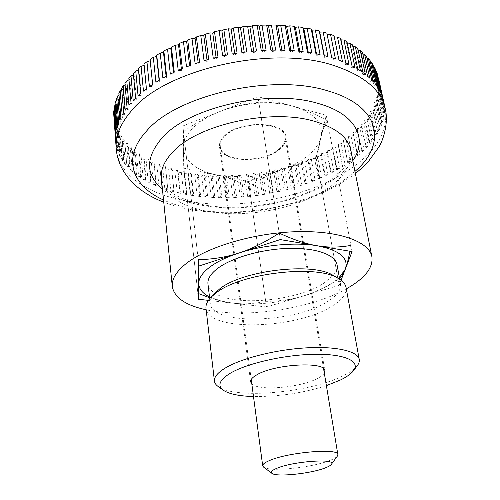 <?xml version="1.0" encoding="UTF-8"?>
<svg xmlns="http://www.w3.org/2000/svg" width="500" height="500" viewBox="0 0 500 500"><rect width="100%" height="100%" fill="white"/><g stroke="black" fill="none" stroke-linecap="round" stroke-linejoin="round"><path stroke-width="0.38" stroke-dasharray="2.5 1.88" d="M348.675 138.287L352.894 159.556L355.363 157.669L351.106 136.35L348.263 136.294L348.675 138.287L346.219 140.15L343.387 140.006L343.638 142.012L341.037 143.794L338.219 143.562L338.312 145.575L335.581 147.281L332.788 146.962L332.725 148.981L329.862 150.6L327.106 150.2L326.887 152.213L323.913 153.75L321.194 153.262L320.825 155.275L317.75 156.719L315.069 156.144L314.556 158.15L311.388 159.5L308.756 158.844L308.106 160.837L304.85 162.094L302.275 161.356L301.481 163.331L298.15 164.494L295.644 163.675L294.713 165.631L291.312 166.688L288.875 165.794L287.806 167.725L284.35 168.681L281.988 167.706L280.794 169.613L277.294 170.469L275.006 169.419L273.694 171.287L270.15 172.044L267.95 170.912L266.512 172.756L262.938 173.4L260.831 172.2L259.281 174L255.681 174.537L253.675 173.269L252.006 175.031L248.4 175.456L246.488 174.119L244.713 175.837L241.106 176.15L239.3 174.744L237.425 176.419L233.825 176.619L232.125 175.144L230.15 176.769L226.562 176.863L224.988 175.325L222.913 176.894L219.356 176.869L217.894 175.275L215.731 176.788L212.206 176.65L210.875 174.994L208.631 176.45L205.15 176.194L203.944 174.481L201.619 175.881L198.194 175.506L197.119 173.744L194.719 175.075L191.356 174.587L190.425 172.769L187.963 174.031L184.669 173.431L183.875 171.562L181.35 172.756L178.15 172.037L177.5 170.131L174.919 171.25L171.812 170.413L171.312 168.463L168.688 169.506L165.681 168.556L165.331 166.569L162.669 167.531L159.781 166.469L159.588 164.444L156.888 165.325L154.125 164.15L154.1 162.094L151.375 162.894L148.75 161.606L148.881 159.519L146.144 160.231L143.669 158.837L143.963 156.731L141.219 157.356L138.9 155.85L139.369 153.725L136.625 154.256L134.481 152.65L135.113 150.512L132.381 150.95L130.419 149.244L131.225 147.1L128.512 147.444L126.744 145.631L127.719 143.488L125.037 143.737L123.475 141.831L124.625 139.694L121.988 139.844L120.644 137.85L121.962 135.719L119.381 135.769L118.256 133.694L119.75 131.581L117.231 131.531L116.35 129.375L118.012 127.287L115.569 127.131L114.931 124.906L116.756 122.856L114.406 122.6L114.025 120.306L116.013 118.294L113.769 117.938M353.406 134.425L357.706 155.787L360.012 153.825L355.675 132.413L352.837 132.444L353.406 134.425L351.106 136.35M357.806 130.419L362.188 151.881L364.319 149.863L359.906 128.344L357.075 128.463L357.806 130.419L355.675 132.413M361.869 126.287L366.319 147.856L368.269 145.775L363.775 124.156L360.969 124.362L361.869 126.287L359.906 128.344M365.556 122.037L370.081 143.719L371.838 141.588L367.275 119.85L364.494 120.144L365.556 122.037L363.775 124.156M368.856 117.688L373.456 139.481L375.006 137.306L370.375 115.45L367.631 115.831L368.856 117.688L367.275 119.85M371.75 113.244L376.419 135.156L377.75 132.944L373.05 110.962L370.356 111.431L371.75 113.244L370.375 115.45M374.219 108.719L378.95 130.756L380.056 128.512L375.294 106.406L372.663 106.956L374.219 108.719L373.05 110.962M376.238 104.131L381.031 126.294L381.906 124.025L377.081 101.788L374.519 102.419L376.238 104.131L375.294 106.406M377.794 99.494L382.644 121.794L383.275 119.5L378.394 97.131L375.906 97.844L377.794 99.494L377.081 101.788M378.862 94.819L383.769 117.256L384.15 114.956L379.219 92.45L376.825 93.238L378.862 94.819L378.394 97.131M379.438 90.131L384.394 112.706L384.506 110.406L379.531 87.762L377.244 88.625L379.438 90.131L379.219 92.45M379.494 85.45L384.494 108.162L384.344 105.875L379.325 83.088L377.15 84.019L379.494 85.45L379.531 87.762M378.587 78.444L376.538 79.438L379.025 80.781L379.325 83.088M379.025 80.781L384.062 103.637L383.638 101.369L381.706 103.012L376.538 79.438M279.331 148.825C263.719 163.45 221.412 162.294 220.338 146.681C219.906 143.112 221.513 139.55 225.162 136C239.819 120.519 284.381 121.619 285.056 137.012C285.613 141.069 283.706 145.006 279.331 148.825M337.319 456.163C336.188 457.519 333.725 458.938 329.931 460.419C312.269 467.669 269.794 472.1 263.675 467.169M125.269 110.175L128.312 109.369L126.112 84.331L124.931 83.344M125.062 84.875L126.112 84.331M127.056 107.713L128.312 109.369M128.969 79.844L129.825 79.444L128.837 78.381M133.456 74.894L134.106 74.619L133.325 73.487M138.506 70.044L138.938 69.875L138.375 68.688M144.1 65.325L143.975 64.013M334.031 35.669L334.294 36.962M340.744 38.512L340.55 39.812L341.019 39.844M346.969 41.625L346.55 42.938L347.256 43.012M352.681 45L352.044 46.306L352.981 46.438M357.863 48.606L357.013 49.9L358.181 50.113M362.5 52.425L361.45 53.694L362.837 54.006M366.581 56.425L365.337 57.669L366.944 58.106M370.106 60.594L368.675 61.8L370.494 62.375M373.062 64.9L371.469 66.062L373.481 66.8M375.462 69.325L373.7 70.438L375.913 71.369M377.3 73.85L375.387 74.906L377.788 76.05M113.844 115.412L115.794 113.619L113.663 113.169M114.275 110.388L116.112 108.856L114.106 108.306M115.275 105.312L116.981 104.019L115.113 103.375M116.844 100.2L118.413 99.125L116.694 98.387M119 95.081L120.406 94.194L118.856 93.369M121.737 89.963L122.975 89.256L121.6 88.35M122.181 115.062L125.113 114.169L122.975 89.256M123.669 112.594L125.113 114.169M119.688 119.95L122.5 118.975L120.406 94.194M120.875 117.481L122.5 118.975M117.781 124.819L120.456 123.763L118.413 99.125M118.669 122.362L120.456 123.763M116.456 129.644L118.994 128.512L116.981 104.019M117.05 127.212L118.994 128.512M115.706 134.4L118.1 133.212L116.112 108.856M116.013 132.006L118.1 133.212M115.525 139.069L117.762 137.831L115.794 113.619M115.55 136.719L117.762 137.831M115.894 143.644L117.969 142.35L115.638 141.344L115.894 143.644L114.025 120.306M117.969 142.35L116.013 118.294M114.406 122.6L116.269 145.863L116.794 148.094L114.931 124.906M116.794 148.094L118.7 146.762L116.756 122.856M116.269 145.863L118.7 146.762M115.569 127.131L117.431 150.25L118.212 152.413L116.35 129.375M118.212 152.413L119.95 151.05L118.012 127.287M117.431 150.25L119.95 151.05M117.231 131.531L119.1 154.494L120.125 156.581L118.256 133.694M120.125 156.581L121.7 155.194L119.75 131.581M119.1 154.494L121.7 155.194M119.381 135.769L121.256 158.588L122.525 160.594L120.644 137.85M122.525 160.594L123.919 159.188L121.962 135.719M121.256 158.588L123.919 159.188M121.988 139.844L123.875 162.519L125.375 164.431L123.475 141.831M125.375 164.431L126.6 163.012L124.625 139.694M123.875 162.519L126.6 163.012M125.037 143.737L126.95 166.269L128.663 168.094L126.744 145.631M128.663 168.094L129.713 166.663L127.719 143.488M126.95 166.269L129.713 166.663M128.512 147.444L130.444 169.838L132.363 171.562L130.419 149.244M132.363 171.562L133.244 170.131L131.225 147.1M130.444 169.838L133.244 170.131M132.381 150.95L134.338 173.206L136.456 174.838L134.481 152.65M136.456 174.838L137.162 173.412L135.113 150.512M134.338 173.206L137.162 173.412M136.625 154.256L138.613 176.381L140.912 177.906L138.9 155.85M140.912 177.906L141.45 176.488L139.369 153.725M138.613 176.381L141.45 176.488M141.219 157.356L143.244 179.344L145.712 180.763L143.669 158.837M145.712 180.763L146.081 179.363L143.963 156.731M143.244 179.344L146.081 179.363M146.144 160.231L148.212 182.1L150.838 183.412L148.75 161.606M150.838 183.412L151.044 182.025L148.881 159.519M148.212 182.1L151.044 182.025M151.375 162.894L153.488 184.638L156.263 185.837L154.125 164.15M156.263 185.837L154.1 162.094M153.488 184.638L156.3 184.475M156.888 165.325L159.05 186.956L161.962 188.044L159.781 166.469M161.962 188.044L159.588 164.444M159.05 186.956L161.838 186.713M162.669 167.531L164.875 189.056L167.913 190.025L165.681 168.556M167.913 190.025L165.331 166.569M164.875 189.056L167.638 188.725M168.688 169.506L170.944 190.925L174.094 191.781L171.812 170.413M174.094 191.781L171.312 168.463M170.944 190.925L173.663 190.519M174.919 171.25L177.231 192.569L180.487 193.312L178.15 172.037M180.487 193.312L179.906 192.087L177.5 170.131M177.231 192.569L179.906 192.087M181.35 172.756L183.719 193.988L187.069 194.619L184.669 173.431M187.069 194.619L186.344 193.431L183.875 171.562M183.719 193.988L186.344 193.431M187.963 174.031L190.387 195.175L193.812 195.694L191.356 174.587M193.812 195.694L192.95 194.55L190.425 172.769M190.387 195.175L192.95 194.55M194.719 175.075L197.206 196.137L200.712 196.537L198.194 175.506M200.712 196.537L199.706 195.444L197.119 173.744M197.206 196.137L199.706 195.444M201.619 175.881L204.169 196.869L207.731 197.156L205.15 176.194M207.731 197.156L206.594 196.119L203.944 174.481M204.169 196.869L206.594 196.119M208.631 176.45L211.244 197.381L214.856 197.55L212.206 176.65M214.856 197.55L213.594 196.562L210.875 174.994M211.244 197.381L213.594 196.562M215.731 176.788L218.412 197.656L222.069 197.712L219.356 176.869M222.069 197.712L220.681 196.788L217.894 175.275M218.412 197.656L220.681 196.788M222.913 176.894L225.662 197.712L229.35 197.656L226.562 176.863M229.35 197.656L227.844 196.788L224.988 175.325M225.662 197.712L227.844 196.788M230.15 176.769L232.969 197.55L236.675 197.375L233.825 176.619M236.675 197.375L235.056 196.569L232.125 175.144M232.969 197.55L235.056 196.569M237.425 176.419L240.312 197.156L244.031 196.875L241.106 176.15M244.031 196.875L242.3 196.131L239.3 174.744M240.312 197.156L242.3 196.131M244.713 175.837L247.675 196.55L251.4 196.156L248.4 175.456M251.4 196.156L249.562 195.475L246.488 174.119M247.675 196.55L249.562 195.475M252.006 175.031L255.037 195.725L258.756 195.225L255.681 174.537M258.756 195.225L256.825 194.606L253.675 173.269M255.037 195.725L256.825 194.606M259.281 174L262.387 194.681L266.087 194.075L262.938 173.4M266.087 194.075L264.056 193.531L260.831 172.2M262.387 194.681L264.056 193.531M266.512 172.756L269.7 193.431L273.375 192.712L270.15 172.044M273.375 192.712L271.256 192.237L267.95 170.912M269.7 193.431L271.256 192.237M273.694 171.287L276.956 191.962L280.594 191.15L277.294 170.469M280.594 191.15L278.387 190.744L275.006 169.419M276.956 191.962L278.387 190.744M280.794 169.613L284.137 190.294L287.731 189.375L284.35 168.681M287.731 189.375L285.45 189.05L281.988 167.706M284.137 190.294L285.45 189.05M287.806 167.725L291.225 188.425L294.769 187.406L291.312 166.688M294.769 187.406L292.413 187.15L288.875 165.794M291.225 188.425L292.413 187.15M294.713 165.631L298.206 186.356L301.688 185.238L298.15 164.494M301.688 185.238L299.262 185.062L295.644 163.675M298.206 186.356L299.262 185.062M301.481 163.331L305.056 184.088L308.463 182.875L304.85 162.094M308.463 182.875L305.981 182.775L302.275 161.356M305.056 184.088L305.981 182.775M308.106 160.837L311.762 181.637L315.087 180.325L311.388 159.5M315.087 180.325L312.544 180.306L308.756 158.844M311.762 181.637L312.544 180.306M314.556 158.15L318.294 178.994L321.531 177.587L317.75 156.719M321.531 177.587L318.938 177.656L315.069 156.144M318.294 178.994L318.938 177.656M320.825 155.275L324.644 176.169L327.775 174.675L323.913 153.75M327.775 174.675L325.144 174.831L321.194 153.262M324.644 176.169L325.144 174.831M326.887 152.213L330.788 173.175L333.806 171.594L329.862 150.6M333.806 171.594L331.138 171.831L327.106 150.2M330.788 173.175L331.138 171.831M332.725 148.981L336.706 170.006L339.6 168.344L335.581 147.281M339.6 168.344L336.9 168.663L332.788 146.962M336.706 170.006L336.9 168.663M338.312 145.575L342.375 166.675L345.138 164.938L341.037 143.794M345.138 164.938L342.419 165.344L338.219 143.562M342.375 166.675L342.419 165.344M343.638 142.012L347.775 163.194L350.4 161.375L346.219 140.15M350.4 161.375L347.663 161.869L343.387 140.006M347.775 163.194L347.663 161.869M355.363 157.669L352.625 158.25L348.263 136.294M352.894 159.556L352.625 158.25M360.012 153.825L357.269 154.494L352.837 132.444M357.706 155.787L357.269 154.494M364.319 149.863L361.587 150.619L357.075 128.463M362.188 151.881L361.587 150.619M368.269 145.775L365.556 146.619L360.969 124.362M366.319 147.856L365.556 146.619M371.838 141.588L369.156 142.519L364.494 120.144M370.081 143.719L369.156 142.519M375.006 137.306L372.362 138.325L367.631 115.831M373.456 139.481L372.362 138.325M377.75 132.944L375.163 134.044L370.356 111.431M376.419 135.156L375.163 134.044M380.056 128.512L377.525 129.7L372.663 106.956M378.95 130.756L377.525 129.7M381.906 124.025L379.444 125.294L374.519 102.419M381.031 126.294L379.444 125.294M383.275 119.5L380.894 120.85L375.906 97.844M382.644 121.794L380.894 120.85M384.15 114.956L381.863 116.388L376.825 93.238M383.769 117.256L381.863 116.388M384.506 110.406L382.331 111.912L377.244 88.625M384.394 112.706L382.331 111.912M384.344 105.875L382.281 107.45L377.15 84.019M384.494 108.162L382.281 107.45M384.062 103.637L381.706 103.012M382.381 96.919L380.588 98.625L375.387 74.906M383.088 99.162L380.588 98.625M380.562 92.544L378.925 94.306L373.7 70.438M381.556 94.744L378.925 94.306M378.181 88.263L376.7 90.075L371.469 66.062M379.456 90.412L376.7 90.075M375.225 84.1L373.925 85.956L368.675 61.8M376.794 86.188L373.925 85.956M371.7 80.075L370.581 81.969L365.337 57.669M373.556 82.088L370.581 81.969M367.606 76.206L366.681 78.138L361.45 53.694M369.75 78.138L366.681 78.138M362.95 72.531L362.231 74.481L357.013 49.9M365.375 74.362L362.231 74.481M357.744 69.056L357.231 71.025L352.044 46.306M360.444 70.788L357.231 71.025M351.994 65.812L351.706 67.787L346.55 42.938M354.963 67.425L351.706 67.787M345.725 62.825L345.662 64.794L340.55 39.812M348.956 64.3L345.662 64.794M338.956 60.106L334.069 36.956M342.438 61.444L339.125 62.062M331.712 57.675L332.119 59.612L331.737 57.681M335.431 58.863L332.119 59.612M324.031 55.556L324.669 57.462L324.312 55.631M327.969 56.588L324.669 57.462M315.938 53.769L316.819 55.625L316.481 53.875M320.075 54.631L316.819 55.625M307.481 52.319L308.594 54.125L308.281 52.438M311.8 53.006L308.594 54.125M298.694 51.225L300.038 52.969L299.744 51.337M303.175 51.731L300.038 52.969M289.625 50.5L291.2 52.169L290.919 50.575M294.244 50.819L291.2 52.169M280.331 50.144L282.125 51.731L281.856 50.175M285.056 50.275L282.125 51.731M270.85 50.169L272.856 51.662L272.6 50.131M275.663 50.106L272.856 51.662M261.244 50.569L263.456 51.969L263.212 50.456M266.112 50.319L263.456 51.969M251.569 51.356L253.969 52.65L253.731 51.15M256.462 50.912L253.969 52.65M241.875 52.519L244.456 53.7L244.225 52.206M246.769 51.887L244.456 53.7M232.225 54.056L234.969 55.113L234.744 53.619M237.094 53.231L234.969 55.113M222.669 55.95L225.556 56.887L225.344 55.381M227.481 54.95L225.556 56.887M213.263 58.2L216.287 59.006L216.081 57.488M217.994 57.019L216.287 59.006M204.069 60.781L207.2 61.456L207 59.919M208.688 59.438L207.2 61.456M195.131 63.688L198.356 64.225L198.156 62.656M199.613 62.181L198.356 64.225M186.5 66.888L189.8 67.287L189.6 65.688M190.819 65.231L189.8 67.287M178.219 70.369L181.575 70.638L181.381 68.987M182.356 68.575L181.575 70.638M170.331 74.106L173.725 74.237L173.531 72.531M174.262 72.188L173.725 74.237M162.881 78.075L166.294 78.075L166.1 76.3M166.594 76.037L166.294 78.075M155.906 82.25L159.312 82.119L159.119 80.269M159.369 80.113L159.312 82.119M149.425 86.606L152.812 86.35L152.613 84.4M152.631 84.381L152.812 86.35M143.469 91.119L146.819 90.744L144.312 65.256M146.406 88.819L146.819 90.744M138.056 95.756L141.356 95.262L138.938 69.875M140.725 93.394L141.356 95.262M133.219 100.494L136.444 99.894L134.106 74.619M135.594 98.088L136.444 99.894M128.95 105.312L132.094 104.606L129.825 79.444M131.031 102.869L132.094 104.606M341.062 280.212L339.087 285.344L316.062 157.525L326.256 115.275L257.975 96.669L182.856 125.981L183.744 168.181L248.406 181.537L316.062 157.525M352.062 251.581L326.256 115.275M339.087 285.344L266.512 306.981L248.406 181.537M266.512 306.981L208.394 300.369M198.556 299.25L183.744 168.181M198.956 266.025L182.856 125.981M280.225 239.587L257.975 96.669M346.306 288.844C310.6 308.925 246.175 318.556 206.156 309.788M183.494 131.556C196.094 122.737 208.194 116.075 219.794 111.569C231.356 107 244.375 103.925 258.856 102.344C271.125 102.006 282.519 103.294 293.025 106.219C314.438 112.981 323.75 123.319 320.956 137.25C319.275 143.75 314.938 149.869 307.938 155.6C300.881 161.294 292.15 165.994 281.744 169.706C259.662 177.169 238.025 178.938 216.844 175.019C206.887 172.906 196.056 172.375 184.338 173.425L183.319 147.944C183.2 141.419 186.312 134.869 192.65 128.3C199.175 121.737 208.219 116.163 219.794 111.569C242.544 102.531 272.431 100.425 293.025 106.219C303.569 109.081 314.988 113.912 327.287 120.706C324.619 125.181 322.506 130.694 320.956 137.25C319.381 143.775 318.056 152.238 316.981 162.644C303.906 163.606 292.156 165.963 281.744 169.706C271.294 173.394 260.425 179.019 249.131 186.575C237.594 180.919 226.831 177.069 216.844 175.019C195.963 170.425 184.788 161.4 183.319 147.944L183.494 131.556L198.225 259.662M209.587 297.719L221.038 301.019L233.394 303.212C243.919 304.413 254.688 303.781 265.7 301.325C278.825 301.356 291.006 299.694 302.244 296.325C312.462 293.306 323.156 288.475 334.331 281.831L339.525 278.469M339.356 277.512L328.531 285.419C321.144 289.662 312.381 293.3 302.244 296.325C278.6 303.094 255.65 305.387 233.394 303.212L222.156 301.312L209.494 296.925M337.025 264.65C337.606 268.156 336.337 271.75 333.219 275.431L323.794 283.238C296.825 300.981 234.931 306.9 214.756 293.137C210.694 290.531 208.431 287.462 207.956 283.938M214.019 293.95C211.163 297.281 209.913 300.456 210.269 303.475C211.794 325.513 293.863 323.281 327.025 301.9C336.769 295.975 341.269 290.012 340.531 284.012C339.988 281.019 337.863 278.344 334.156 275.994M346.05 287.444C346.831 293.869 341.931 300.25 331.331 306.581C295.55 329.25 207.7 331.794 205.994 308.375M356.994 366.05C354.3 369.306 349.762 372.506 343.4 375.644C310.656 392.519 236.25 399.575 218.506 386.744M326.394 385.637C302.675 393.144 278.375 396.775 253.494 396.531M224.456 135.831C220.725 139.469 219.081 143.112 219.519 146.769C220.625 162.775 263.962 163.956 279.981 148.981C284.475 145.062 286.431 141.025 285.863 136.856C285.175 121.081 239.462 119.956 224.456 135.831M324.312 373.106C323.225 374.913 320.9 376.719 317.331 378.537C300.331 387.669 258.65 391.25 251.825 383.938M184.338 173.425L197.887 293.325L198.625 293.631M349.894 251.219L350.887 245.394L327.287 120.706M265.7 301.325L249.131 186.575M338.05 279.575L316.981 162.644M279.212 233.081L258.856 102.344M354.969 171.394L347.975 177.094C310.981 204.894 244.438 218.406 194.269 209.262C182.844 207.225 172.594 204.137 163.531 200M385.206 108.475C388.319 129.075 378.406 148.006 355.462 165.263C314.225 196.494 241.663 211.269 186.131 200.925C147.956 194.081 118.356 174.938 116.225 148.675M352.837 160.662C348.906 166.475 343.556 171.944 336.794 177.069C304.906 201.462 245.856 213.525 202.037 205.306C185.475 202.288 172.275 196.894 162.431 189.119M331.112 185.844C302.3 207.763 248.031 218.825 208.206 211.481C180.344 206.281 164.719 195.225 161.337 178.3C162.606 183.5 164.481 186.988 166.956 188.769L172.587 193.35L177 196L189.319 201.206L204.294 204.95C246 212.669 303.544 200.719 333.113 178.287L343.419 168.806L346.175 165.281L349.688 158.881L350.725 149.994C352.537 162.644 346 174.587 331.112 185.844M355.394 173.55C346.431 180.181 336.581 186.163 325.85 191.488L309.675 198.231L299.4 201.719L267.094 209.394C240.787 213.694 215.519 213.812 191.294 209.744C181.506 208.012 172.331 205.494 163.756 202.188M220.338 146.681L251.231 379.456M285.056 137.012L323.569 368.644M209.7 298.663L210.269 303.475M223.637 390.462L222.862 389.9M219.519 146.769L250.619 381.831M285.863 136.856L324.85 370.737M353.175 371.1L353.75 370.337M339.669 279.237L340.531 284.012M222.156 301.312L221.038 301.019M328.531 285.419L334.331 281.831"/><path stroke-width="0.75" d="M206.156 309.788C185.631 305.369 174.344 297.625 172.3 286.55C171.575 279.45 175.95 271.981 185.431 264.156C206.056 247.269 253.331 232.981 296.156 231.7C339.044 230.344 369.281 241.669 371.894 256.725C373.2 267.075 365.831 277.106 349.8 286.819L346.306 288.844M383.638 101.369L377.3 73.85L376.463 71.6L381.556 94.744L380.562 92.544L375.462 69.325L374.344 67.125L379.456 90.412L378.181 88.263L373.062 64.9L371.669 62.756L376.794 86.188L375.225 84.1L370.106 60.594L368.431 58.513L373.556 82.088L371.7 80.075L366.581 56.425L364.631 54.425L369.75 78.138L367.606 76.206L362.5 52.425L360.275 50.512L365.375 74.362L362.95 72.531L357.863 48.606L355.363 46.794L360.444 70.788L357.744 69.056L352.681 45L349.919 43.3L354.963 67.425L351.994 65.812L346.969 41.625L343.95 40.05L348.956 64.3L345.725 62.825L340.744 38.512L337.481 37.069L342.438 61.444L338.956 60.106L334.031 35.669L330.538 34.375L335.431 58.863L331.712 57.675L326.856 33.131L327.125 34.388L330.538 34.375M323.144 31.988L327.969 56.588L324.031 55.556L319.244 30.906L319.75 32.125L323.144 31.988L326.856 33.131M315.331 29.925L320.075 54.631L315.938 53.769L311.238 29.013L311.975 30.188L315.331 29.925L319.244 30.906M307.137 28.206L311.8 53.006L307.481 52.319L302.869 27.469L303.844 28.594L307.137 28.206L311.238 29.013M298.606 26.844L303.175 51.731L298.694 51.225L294.181 26.294L295.387 27.35L298.606 26.844L302.869 27.469M289.775 25.844L294.244 50.819L289.625 50.5L285.219 25.488L286.65 26.469L289.775 25.844L294.181 26.294M280.7 25.231L285.056 50.275L280.331 50.144L276.031 25.062L277.688 25.962L280.7 25.231L285.219 25.488M271.419 25L275.663 50.106L270.85 50.169L266.669 25.031L268.538 25.831L271.419 25L276.031 25.062M261.988 25.162L266.112 50.319L261.244 50.569L257.188 25.387L259.256 26.088L261.988 25.162L266.669 25.031M252.463 25.712L256.462 50.912L251.569 51.356L247.631 26.137L249.894 26.725L252.463 25.712L257.188 25.387M242.9 26.65L246.769 51.887L241.875 52.519L238.069 27.275L240.506 27.744L242.9 26.65L247.631 26.137M233.35 27.975L237.094 53.231L232.225 54.056L228.544 28.794L231.15 29.144L233.35 27.975L238.069 27.275M223.869 29.681L227.481 54.95L222.669 55.95L219.125 30.681L221.875 30.906L223.869 29.681L228.544 28.794M214.513 31.75L217.994 57.019L213.263 58.2L209.85 32.931L212.731 33.025L214.513 31.75L219.125 30.681M205.338 34.175L208.688 59.438L204.069 60.781L200.781 35.531L203.781 35.487L205.338 34.175L209.85 32.931M196.388 36.944L199.613 62.181L195.131 63.688L191.969 38.462L195.062 38.281L196.388 36.944L200.781 35.531M187.719 40.025L190.819 65.231L186.5 66.888L183.463 41.7L186.631 41.381L187.719 40.025L191.969 38.462M179.381 43.412L182.356 68.575L178.219 70.369L175.306 45.225L178.531 44.775L179.381 43.412L183.463 41.7M171.412 47.075L174.262 72.188L170.331 74.106L167.537 49.025L170.8 48.431L171.412 47.075L175.306 45.225M163.85 50.987L166.594 76.037L162.881 78.075L160.2 53.056L163.481 52.331L163.85 50.987L167.537 49.025M156.738 55.138L159.369 80.113L155.906 82.25L153.325 57.312L156.606 56.456L156.738 55.138L160.2 53.056M150.1 59.488L152.631 84.381L149.425 86.606L146.938 61.756L150.213 60.769L150.1 59.488L153.325 57.312M163.756 202.188C138.081 192.481 118.056 173.231 116.225 148.675L113.663 113.169L113.812 110.775L115.706 134.4L116.013 132.006L114.106 108.306L114.537 105.875L116.456 129.644L117.05 127.212L115.113 103.375L115.825 100.913L117.781 124.819L118.669 122.362L116.694 98.387L117.694 95.906L119.688 119.95L120.875 117.481L118.856 93.369L120.144 90.887L122.181 115.062L123.669 112.594L121.6 88.35L123.175 85.869L125.269 110.175L127.056 107.713L124.931 83.344L126.794 80.881L128.95 105.312L131.031 102.869L128.837 78.381L130.988 75.95L133.219 100.494L135.594 98.088L133.325 73.487L135.756 71.1L138.056 95.756L140.725 93.394L138.375 68.688L141.075 66.356L143.469 91.119L146.406 88.819L143.975 64.013L146.938 61.756M271.775 473.25L263.675 467.169L262.694 465.85C262.544 464.338 264.738 462.6 269.275 460.637C287.706 452.212 339.025 447.875 337.863 454.613L337.319 456.163L331.35 464.344M325.312 467.887C328.35 466.719 330.306 465.613 331.181 464.575C338.206 458.119 293.337 461.056 276.681 468.356C271.775 470.425 270.212 472.113 272 473.419C276.65 477.244 311.144 473.6 325.312 467.887M123.175 85.869L125.062 84.875M126.794 80.881L128.969 79.844M130.988 75.95L133.456 74.894M135.756 71.1L138.506 70.044M141.075 66.356L144.1 65.325M334.294 36.962L337.481 37.069M341.019 39.844L343.95 40.05M347.256 43.012L349.919 43.3M352.981 46.438L355.363 46.794M358.181 50.113L360.275 50.512M362.837 54.006L364.631 54.425M366.944 58.106L368.431 58.513M370.494 62.375L371.669 62.756M373.481 66.8L374.344 67.125M375.913 71.369L376.463 71.6M113.812 110.775L114.275 110.388M114.537 105.875L115.275 105.312M115.825 100.913L116.844 100.2M117.694 95.906L119 95.081M120.144 90.887L121.737 89.963M331.737 57.681L327.125 34.388M324.312 55.631L319.75 32.125M316.481 53.875L311.975 30.188M308.281 52.438L303.844 28.594M299.744 51.337L295.387 27.35M290.919 50.575L286.65 26.469M281.856 50.175L277.688 25.962M272.6 50.131L268.538 25.831M263.212 50.456L259.256 26.088M253.731 51.15L249.894 26.725M244.225 52.206L240.506 27.744M234.744 53.619L231.15 29.144M225.344 55.381L221.875 30.906M216.081 57.488L212.731 33.025M207 59.919L203.781 35.487M198.156 62.656L195.062 38.281M189.6 65.688L186.631 41.381M181.381 68.987L178.531 44.775M173.531 72.531L170.8 48.431M166.1 76.3L163.481 52.331M159.119 80.269L156.606 56.456M152.613 84.4L150.213 60.769M208.394 300.369L198.556 299.25L198.956 266.025L280.225 239.587L352.062 251.581L341.062 280.212M209.494 296.925C202.425 293.331 198.844 288.812 198.744 283.363C198.825 278.225 202.35 272.919 209.325 267.456C216.5 261.981 226.344 257.175 238.869 253.044C226.281 257.15 212.731 259.356 198.225 259.662L198.744 283.363C198.681 288.494 198.394 291.812 197.887 293.325M339.525 278.469C341.7 276.613 343.619 273.519 345.3 269.188L339.356 277.512M209.7 298.663L207.956 283.938C207.413 279.012 210.569 273.888 217.431 268.569C231.513 257.781 261.731 249.062 288.794 248.363C315.9 247.625 335.412 254.781 337.025 264.65L339.669 279.237M334.156 275.994L332.887 275.244C312.688 262.144 243.069 270.269 219.919 288.694L214.019 293.95M222.862 389.9L218.506 386.744C216.056 385.1 214.7 383.219 214.431 381.106L205.994 308.375C205.588 304.85 207.256 301.137 211 297.225L216.244 292.775C241.038 273.056 316.512 264.231 338 278.244C342.725 280.887 345.406 283.956 346.05 287.444L359.244 359.462C359.606 361.562 358.856 363.756 356.994 366.05L353.75 370.337M214.431 381.106C213.988 377.056 217.644 372.675 225.394 367.962C241.412 358.312 275.688 349.625 306.087 347.875C336.544 346.081 357.962 351.294 359.244 359.462M253.494 396.531C239.431 396.138 229.475 394.113 223.637 390.462C217.025 385.806 219.262 380.05 230.362 373.188C247.325 363.119 285.944 354.45 315.963 354.275C346.106 354.019 361.012 361.825 353.175 371.1C350.688 374.094 346.475 377.05 340.538 379.963L326.394 385.637M251.825 383.938L250.619 381.831C250.375 379.656 252.456 377.319 256.85 374.819C274.662 363.981 325.494 361.181 324.85 370.737L324.312 373.106M198.625 293.631L209.587 297.719M350.887 245.394C339.538 247.494 328.294 247.613 317.169 245.756C339.625 250.263 349 258.069 345.3 269.188C346.95 264.925 348.481 258.931 349.894 251.219M317.169 245.756C306.1 243.969 293.444 239.744 279.212 233.081C264.881 242.356 251.431 249.006 238.869 253.044C263.494 244.906 295.519 241.988 317.169 245.756M163.531 200C132.575 186.25 121.319 158.469 146.337 131.319C176.256 95.044 272.894 72.925 328.45 91.081C381.569 106.406 386.587 144.738 354.969 171.394M116.225 148.675C115.206 136.719 120.019 124.406 130.656 111.737C163.006 69.644 272.894 44.013 335.112 65.938C364.475 75.987 381.175 90.169 385.206 108.475L378.569 78.375M162.431 189.119C145.331 174.825 145.238 157.713 162.156 137.781C188.769 107.062 270.375 88.588 318.25 103.494C356.488 114.025 367.956 139.2 352.837 160.662M172.3 286.55L161.337 178.3C160.456 169.606 164.412 160.7 173.206 151.594C197.738 124.619 270.481 108.369 313.619 121.056C335.631 127.438 348 137.081 350.725 149.994L371.894 256.725M251.231 379.456L262.694 465.85M323.569 368.644L337.863 454.613M355.394 173.55C363.625 166.675 365.206 164.9 368.519 161.344L378.825 147.094C383.194 140.219 388.8 123.175 385.206 108.475M215.012 292.863L211 297.225M332.887 275.244L338 278.244"/></g></svg>
